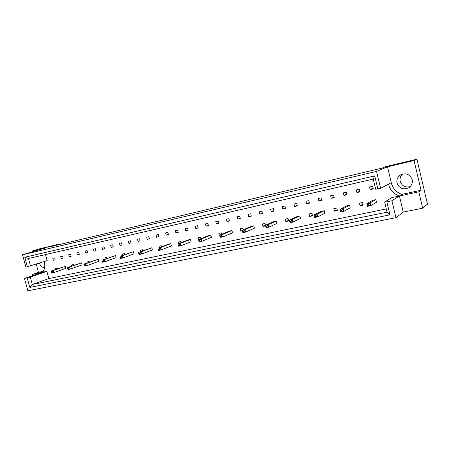 <?xml version="1.0" encoding="UTF-8"?>
<svg xmlns="http://www.w3.org/2000/svg" width="450" height="450" viewBox="0 0 450 450"><rect width="100%" height="100%" fill="white"/><g stroke="black" fill="none" stroke-linecap="round" stroke-linejoin="round"><path stroke-width="0.67" d="M44.623 267.564C42.204 267.553 40.461 266.079 39.398 263.137M410.181 186.654C405.219 187.734 401.889 185.957 400.179 181.316C399.617 178.447 400.438 176.012 402.643 174.009M397.007 183.06C399.313 188.55 403.267 190.102 408.859 187.712C411.683 185.709 412.791 183.026 412.183 179.668C410.079 174.437 406.322 172.766 400.922 174.662C397.682 176.608 396.377 179.409 397.007 183.06M376.543 171.399L380.593 188.314L391.292 182.683L387.501 166.804L414.039 160.515L416.919 159.21L385.667 166.629L382.089 168.109L49.866 246.814L57.819 244.451L40.427 248.58L32.608 250.886L47.121 247.449L22.5 254.762L376.543 171.399L387.501 166.804M32.546 275.715L32.203 274.483L46.862 271.35L48.836 278.567L32.31 284.512L387.056 212.169L384.632 202.044L391.815 197.595L399.42 195.969L401.951 194.349C396.439 192.454 392.923 188.764 391.421 183.279L391.292 182.683M388.592 184.101L388.727 184.708C390.257 190.282 393.823 194.034 399.42 195.969L403.262 212.107L422.674 208.198L427.5 204.12L416.919 159.21M403.262 212.107L395.949 217.682L27.872 290.79L24.474 278.483L30.262 277.059L32.31 284.512L29.835 287.432L27.214 277.903M45.501 254.582L47.154 260.634L25.92 267.182L22.5 254.762M24.474 278.483L42.632 272.256C44.769 269.421 45.292 265.866 44.196 261.591M48.836 278.567L386.274 208.912M52.796 258.311L54.647 257.895L55.193 259.892L53.342 260.303L52.796 258.311M55.817 269.387L55.558 268.436L57.414 268.037L57.611 268.762M60.682 256.534L62.561 256.112L63.113 258.126L61.228 258.542L60.682 256.534M51.008 271.941L51.362 270.928L65.34 266.338L65.886 268.346L53.831 272.582L51.93 272.351L51.773 271.778L51.008 271.941L51.165 272.514L51.93 272.351M68.687 254.734L70.599 254.301L71.151 256.331L69.238 256.759L68.687 254.734M71.747 266.029L71.477 265.016L73.389 264.606L73.597 265.382M76.821 252.9L78.761 252.461L79.312 254.509L77.372 254.942L76.821 252.9M67.427 268.453L67.736 267.435L81.562 262.851L82.114 264.892L70.273 269.106L68.372 268.869L68.214 268.284L67.427 268.453L67.584 269.038L68.372 268.869M85.078 251.044L87.047 250.599L87.604 252.658L85.629 253.102L85.078 251.044M88.183 262.569L87.891 261.489L89.865 261.067L90.084 261.894M93.465 249.154L95.462 248.704L96.019 250.779L94.022 251.229L93.465 249.154M84.369 264.853L84.639 263.829L98.291 259.256L98.848 261.332L87.249 265.523L85.343 265.275L85.185 264.679L84.369 264.853L84.532 265.449L85.343 265.275M101.981 247.236L104.012 246.78L104.574 248.873L102.544 249.328L101.981 247.236M105.131 259.009L104.822 257.856L106.858 257.417L107.094 258.3M110.638 245.284L112.703 244.822L113.265 246.932L111.201 247.393L110.638 245.284M101.869 261.135L102.099 260.106L115.56 255.549L116.123 257.653L104.777 261.821L102.876 261.562L102.712 260.955L101.869 261.135L102.032 261.743L102.876 261.562M119.43 243.304L121.528 242.831L122.096 244.963L119.998 245.43L119.43 243.304M122.631 255.341L122.299 254.098L124.403 253.648L124.65 254.599M128.368 241.296L130.5 240.812L131.068 242.961L128.936 243.439L128.368 241.296M119.953 257.293L120.133 256.258L133.386 251.719L133.954 253.862L122.884 257.996L120.988 257.726L120.825 257.108L119.953 257.293L120.116 257.912L120.988 257.726M137.447 239.248L139.612 238.759L140.186 240.93L138.021 241.414L137.447 239.248M140.698 251.561L140.344 250.222L142.515 249.756L142.785 250.779M146.678 237.172L148.882 236.678L149.456 238.86L147.251 239.349L146.678 237.172M138.651 253.322L138.774 252.281L151.796 247.764L152.37 249.941L141.609 254.042L139.714 253.761L139.551 253.131L138.651 253.322L138.814 253.952L139.714 253.761M156.066 235.058L158.304 234.551L158.878 236.756L156.639 237.257L156.066 235.058M159.368 247.669L158.991 246.218L161.229 245.734L161.522 246.847M165.606 232.909L167.884 232.397L168.463 234.619L166.185 235.125L165.606 232.909M157.989 249.216L158.057 248.169L168.542 244.164L170.826 243.675L171.405 245.891L160.976 249.953L159.086 249.66L158.917 249.019L157.989 249.216L158.158 249.857L159.086 249.66M175.309 230.726L177.621 230.203L178.206 232.447L175.888 232.959L175.309 230.726M178.672 243.658L178.262 242.078L180.579 241.577L180.894 242.786M185.175 228.504L187.532 227.976L188.117 230.231L185.76 230.76L185.175 228.504M178.003 244.963L178.014 243.911L188.139 239.957L190.502 239.445L191.087 241.701L181.018 245.717L179.139 245.413L178.965 244.761L178.003 244.963L178.172 245.616L179.139 245.413M195.21 226.243L197.606 225.703L198.197 227.987L195.801 228.521L195.21 226.243M198.692 239.726L198.191 237.797L200.593 237.279L200.936 238.601M205.425 223.942L207.861 223.397L208.451 225.697L206.01 226.243L205.425 223.942M198.737 240.564L198.681 239.507L208.417 235.597L210.859 235.074L211.449 237.369L201.78 241.335L199.901 241.014L199.732 240.351L198.737 240.564L198.906 241.222L199.901 241.014M215.809 221.602L218.289 221.046L218.886 223.369L216.405 223.92L215.809 221.602M220.162 235.513L219.414 235.676L218.824 233.364L221.304 232.83L221.676 234.281M226.384 219.223L228.909 218.655L229.506 221.001L226.98 221.563L226.384 219.223M220.219 235.997L220.095 234.939L229.41 231.092L231.936 230.546L232.532 232.881L223.29 236.79L221.422 236.453L221.254 235.778L220.219 235.997L220.393 236.672L221.422 236.453M237.144 216.804L239.709 216.225L240.311 218.588L237.741 219.161L237.144 216.804M242.404 230.782L240.778 231.126L240.182 228.774L242.758 228.223L243.163 229.832M248.096 214.335L250.712 213.744L251.314 216.135L248.698 216.714L248.096 214.335M242.494 231.266L242.297 230.203L251.151 226.417L253.766 225.855L254.368 228.234L245.599 232.082L243.743 231.727L243.568 231.041L242.494 231.266L242.668 231.953L243.743 231.727M259.245 211.826L261.911 211.224L262.513 213.632L259.852 214.228L259.245 211.826M265.483 225.872L262.918 226.417L262.316 224.021L264.983 223.447L265.433 225.242M270.602 209.267L273.313 208.659L273.921 211.089L271.209 211.691L270.602 209.267M265.613 226.356L265.337 225.287L273.684 221.58L276.401 220.995L277.009 223.419L268.74 227.194L266.901 226.822L266.726 226.119L265.613 226.356L265.787 227.059L266.901 226.822M282.161 206.662L284.929 206.044L285.536 208.496L282.774 209.115L282.161 206.662M288.641 220.944L285.874 221.535L285.261 219.088L288.028 218.498L288.641 220.944M293.94 204.013L296.758 203.377L297.371 205.858L294.553 206.482L293.94 204.013M289.62 221.259L289.254 220.185L297.056 216.557L299.874 215.949L300.488 218.424L292.776 222.114L290.953 221.726L290.773 221.012L289.62 221.259L289.794 221.974L290.953 221.726M305.944 201.313L308.807 200.666L309.426 203.169L306.557 203.805L305.944 201.313M312.559 215.854L309.684 216.467L309.071 213.975L311.94 213.356L312.559 215.854M318.167 198.557L321.092 197.899L321.711 200.424L318.791 201.077L318.167 198.557M314.561 215.961L314.111 214.886L321.311 211.348L324.236 210.718L324.855 213.238L317.751 216.844L315.945 216.433L315.765 215.708L314.561 215.961L314.741 216.692L315.945 216.433M330.632 195.75L333.608 195.081L334.232 197.634L331.251 198.298L330.632 195.75M337.393 210.572L334.406 211.202L333.787 208.665L336.769 208.024L337.393 210.572M343.333 192.893L346.371 192.206L346.995 194.782L343.957 195.463L343.333 192.893M340.504 210.454L339.952 209.374L346.506 205.931L349.543 205.279L350.168 207.849L343.716 211.359L341.938 210.932L341.758 210.184L340.504 210.454L340.684 211.196L341.938 210.932M356.282 189.979L359.376 189.281L360.006 191.88L356.912 192.572L356.282 189.979M363.195 205.076L360.096 205.74L359.471 203.147L362.571 202.483L363.195 205.076M369.484 187.003L372.645 186.294L373.275 188.921L370.119 189.624L369.484 187.003M367.504 204.716L366.84 203.636L372.69 200.306L375.851 199.631L376.481 202.252L370.744 205.65L368.989 205.2L368.803 204.441L367.504 204.716L367.684 205.476L368.989 205.2M384.632 202.044L386.848 201.842L389.959 214.847L29.835 287.432M386.848 201.842L391.911 200.773L395.949 217.682M422.674 208.198L418.809 191.824L399.42 195.969L391.911 200.773M32.203 274.483L38.492 272.346L36.248 264.156M32.833 251.696L32.608 250.886M414.039 160.515L421.054 190.249L401.951 194.349M418.809 191.824L421.054 190.249M380.593 188.314L375.677 189.208L373.241 179.083L28.434 258.514L30.499 266.012M27.439 266.844L24.795 257.248L374.709 175.911L377.831 188.927M57.819 244.451L57.943 244.901M46.862 271.35L30.262 277.059M389.959 214.847L387.056 212.169M24.795 257.248L28.434 258.514M374.709 175.911L373.241 179.083M370.119 189.624L373.084 188.128M360.096 205.74L362.964 204.131M356.912 192.572L359.831 191.154M343.957 195.463L346.832 194.113M334.406 211.202L337.191 209.756M331.251 198.298L334.08 197.01M318.791 201.077L321.57 199.845M309.684 216.467L312.384 215.145M306.557 203.805L309.291 202.624M294.553 206.482L297.248 205.352M285.874 221.535L288.484 220.32M282.774 209.115L285.418 208.018M271.209 211.691L273.808 210.639M262.918 226.417L265.348 225.338M259.852 214.228L262.406 213.21M248.698 216.714L251.213 215.73M240.778 231.126L242.347 230.456M237.741 219.161L240.216 218.205M226.98 221.563L229.41 220.635M219.414 235.676L220.146 235.373M216.405 223.92L218.796 223.02M206.01 226.243L208.367 225.366M195.801 228.521L198.112 227.666M185.76 230.76L188.038 229.933M175.888 232.959L178.132 232.155M166.185 235.125L168.39 234.343M156.639 237.257L158.811 236.492M147.251 239.349L149.389 238.601M138.021 241.414L140.119 240.683M128.936 243.439L131.006 242.724M119.998 245.43L122.034 244.732M111.201 247.393L113.203 246.713M102.544 249.328L104.518 248.659M94.022 251.229L95.968 250.577M85.629 253.102L87.547 252.461M77.372 254.942L79.256 254.317M69.238 256.759L71.1 256.146M61.228 258.542L63.062 257.946M53.342 260.303L55.148 259.718M43.296 271.311L38.492 272.346M367.684 205.476L367.493 206.336L366.84 203.636L370.091 202.944L368.803 204.441M375.851 199.631L370.091 202.944L370.744 205.65L367.493 206.336M340.684 211.196L340.594 212.018L339.952 209.374L343.069 208.71L341.758 210.184M349.543 205.279L343.069 208.71L343.716 211.359L340.594 212.018M314.741 216.692L314.111 214.886L317.109 214.245L315.765 215.708M324.236 210.718L317.109 214.245L317.751 216.844L314.747 217.474M289.794 221.974L289.254 220.185L292.14 219.572L290.773 221.012M299.874 215.949L292.14 219.572L292.776 222.114L289.89 222.727M265.787 227.059L265.337 225.287L268.116 224.696L266.726 226.119M276.401 220.995L268.116 224.696L268.74 227.194L265.961 227.779M242.297 230.203L244.974 229.629L243.568 231.041M253.766 225.855L244.974 229.629L245.599 232.082L242.921 232.644L242.668 231.953M220.095 234.939L222.677 234.388L221.254 235.778M231.936 230.546L222.677 234.388L223.29 236.79L220.708 237.336L220.393 236.672M198.681 239.507L201.172 238.972L199.732 240.351M210.859 235.074L201.172 238.972L201.78 241.335L199.288 241.858L198.906 241.222M178.014 243.911L180.416 243.399L178.965 244.761M190.502 239.445L180.416 243.399L181.018 245.717L178.616 246.223L178.172 245.616M158.057 248.169L160.38 247.674L158.917 249.019M170.826 243.675L160.38 247.674L160.976 249.953L158.653 250.442L158.158 249.857M138.774 252.281L141.019 251.803L139.551 253.131M151.796 247.764L141.019 251.803L141.609 254.042L139.365 254.514L138.814 253.952M120.133 256.258L122.299 255.797L120.825 257.108M133.386 251.719L122.299 255.797L122.884 257.996L120.718 258.452L120.116 257.912M102.099 260.106L104.198 259.656L102.712 260.955M115.56 255.549L104.198 259.656L104.777 261.821L102.673 262.266L102.032 261.743M84.639 263.829L86.676 263.396L85.185 264.679M98.291 259.256L86.676 263.396L87.249 265.523L85.213 265.95L84.532 265.449M67.736 267.435L69.705 267.013L68.214 268.284M81.562 262.851L69.705 267.013L70.273 269.106L68.304 269.522L67.584 269.038M51.362 270.928L53.269 270.517L51.773 271.778M65.34 266.338L53.269 270.517L53.831 272.582L51.924 272.981L51.165 272.514"/></g></svg>
